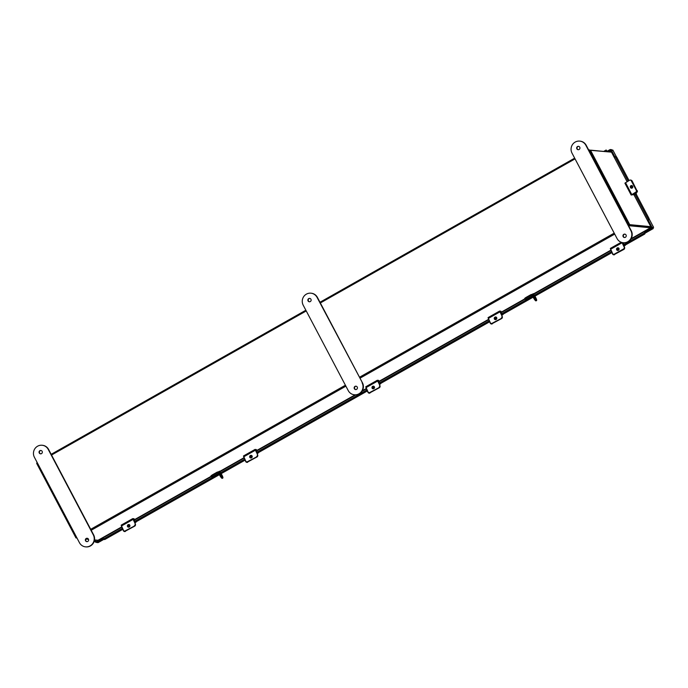 <?xml version="1.0" encoding="UTF-8"?>
<svg xmlns="http://www.w3.org/2000/svg" width="688" height="688" viewBox="0 0 688 688"><rect width="100%" height="100%" fill="white"/><g stroke="black" fill="none" stroke-linecap="round" stroke-linejoin="round"><path stroke-width="1.03" d="M650.074 227.057L629.081 225.053M650.255 226.971L650.47 227.762L631.145 238.693L650.47 227.762L629.451 225.759L589.625 150.638L589.16 150.896M37.436 463.015L77.108 538.257M85.948 539.1L88.528 539.349M94.514 539.925L98.057 540.261L121.802 526.87M588.773 150.173L610.695 152.074M589.788 150.534L628.978 224.924M76.789 538.007L75.972 537.93L36.688 463.42L37.032 462.319M589.384 149.829L589.625 150.638M607.143 151.515L606.549 150.715L606.833 151.489M607.349 151.541L606.154 150.018L606.627 151.472M122.739 529.356L105.023 539.375A1.084 0.98 177.7 0 1 103.535 539.065L103.028 537.844L121.75 527.283L103.054 537.844M644.699 232.329L651.622 228.416L653.23 228.571L652.852 227.857L651.244 227.702L644.321 231.624L644.828 232.836L644.329 231.632L630.767 239.304M648.827 219.618A1.084 1.023 -141 0 1 648.406 219.997L647.52 220.478L651.278 227.599L653.574 227.367L651.278 227.599M616.353 156.769L612.793 150.018L612.251 150.552L612.793 150.018L610.497 150.251L627.103 181.718L614.246 157.371L615.304 156.675A1.084 1.023 39 0 1 616.732 157.191L629.056 180.548M96.354 542.221L95.322 542.118L94.428 540.433M96.139 541.74L95.082 539.977M95.322 542.118L96.01 541.731M103.269 538.627L96.483 542.471L96.105 541.757L103.028 537.844M98.126 542.617L103.862 539.366L98.092 542.626L97.945 541.783L98.092 542.626L96.483 542.471M651.622 228.416L651.244 227.702M648.208 220.091L651.966 227.212M611.185 149.864L614.891 156.89M652.972 227.788L653.23 228.571L652.972 227.788L653.574 227.367L652.645 227.84M612.251 150.552L611.761 149.915M611.623 149.666L610.187 149.528L610.548 150.216M607.186 151.222L610.187 149.528M608.132 151.609L610.505 150.268M648.406 219.997L647.537 220.47L633.88 194.566L647.52 220.478M648.578 219.79A1.084 1.023 39 0 0 649.008 218.397L636.176 194.059M135.923 521.891L219.412 474.668M221.201 473.654L245.031 460.169M258.215 452.713L367.315 390.99M380.498 383.534L489.607 321.803M502.79 314.347L533.166 297.164M534.017 296.683L535.307 298.936M534.954 296.15L611.899 252.625M625.082 245.169L644.475 234.195A1.084 0.98 177.7 0 0 644.828 232.836M644.811 232.501A1.084 0.98 -2.3 0 1 644.966 233.146M631.937 188.159A1.359 1.256 82.2 0 1 631.567 185.519M632.625 186.216A1.359 1.256 -97.8 0 0 631.352 185.528A1.359 1.256 -97.8 0 0 630.449 187.514A1.359 1.256 -97.8 0 0 631.722 188.211A1.359 1.256 -97.8 0 0 632.625 186.216M631.171 194.988L624.91 183.163L631.163 195.031L635.807 192.115A1.359 1.256 -97.8 0 0 636.262 190.284L636.692 190.223A1.359 1.256 82.2 0 1 636.228 192.064L632.212 194.463L632.934 194.575M631.163 195.031L633.416 194.635M624.91 183.163L629.546 180.256A1.359 1.256 -97.8 0 1 629.993 180.101L630.414 180.041A1.359 1.256 82.2 0 1 631.687 180.729L631.266 180.789A1.359 1.256 -97.8 0 0 629.993 180.101M636.262 190.284L631.266 180.789M636.692 190.223L631.687 180.729M636.237 194.171L633.7 194.3L636.46 192.494L632.986 194.67L635.755 194.308M632.659 186.285A1.436 1.324 -97.8 0 0 631.369 187.987M636.46 192.494A1.359 1.256 -97.8 0 0 636.925 190.653L632.143 180.978A1.359 1.256 82.2 0 0 631.369 180.325M631.722 188.134A1.436 1.324 82.2 0 1 632.633 186.285M636.925 190.653L632.143 180.978M637.226 190.619A1.359 1.256 82.2 0 1 636.761 192.451M76.523 537.62L75.972 537.93M611.494 152.151L590.442 150.139L589.754 150.526L629.047 225.045L650.108 227.057L650.788 226.67M590.442 150.139L629.735 224.658L650.779 226.67M629.047 225.045L629.735 224.658M624.859 244.704L622.786 243.655M623.964 246.089L625.194 245.392L623.122 244.352M624.635 248.136A1.359 1.264 116.9 0 1 623.921 249.374L614.298 254.551A1.359 1.264 -63.1 0 1 612.578 254.035L610.961 250.14M618.632 250.114A1.436 1.342 -63.1 0 0 617.084 248.669M616.964 248.927A1.436 1.342 116.9 0 1 618.048 248.85M614.298 254.551L623.921 249.374M614.556 254.68A1.359 1.264 116.9 0 1 613.249 254.646M617.394 250.415A1.359 1.264 116.9 0 1 618.607 248.024M618.383 250.294A1.359 1.264 -63.1 0 0 618.435 247.921A1.359 1.264 -63.1 0 0 616.534 249.176A1.359 1.264 -63.1 0 0 618.383 250.294M622.735 243.543L623.698 243.002L622.425 242.881L624.541 247.267A1.359 1.264 116.9 0 1 623.947 249.09L623.595 248.91A1.359 1.264 -63.1 0 0 624.179 247.087L621.969 242.494M579.709 141.109A8.127 7.869 95.5 0 1 585.858 145.28L630.896 230.712A8.127 7.869 95.5 0 1 623.199 242.718A8.127 7.869 95.5 0 1 617.05 238.538L572.012 153.114A8.127 7.869 95.5 0 1 579.709 141.109L580.07 141.143A8.127 7.869 95.5 0 1 586.219 145.314L631.257 230.747A8.127 7.869 95.5 0 1 623.56 242.752L623.698 243.002M623.595 248.91L614.367 254.13A1.359 1.264 -63.1 0 1 612.647 253.614L610.333 248.428L621.255 242.271M614.367 254.13L623.947 249.09M614.719 254.311A1.359 1.264 116.9 0 1 613.369 254.242M220.246 474.135L221.545 476.431M220.237 473.353L222.172 476.896L220.237 473.353M219.67 472.149L217.976 471.985A1.514 1.471 -84.5 0 1 219.128 472.768L220.306 474.995A3.414 0.705 60.5 0 0 222.723 478.065A3.414 0.705 60.5 0 0 222.826 478.048A3.414 0.705 60.5 0 0 221.992 475.159L220.814 472.931A1.514 1.471 95.5 0 0 219.687 472.149A1.514 1.471 95.5 0 1 219.687 472.149L219.223 472.106M210.992 476.199A3.414 0.473 -27.8 0 1 210.881 476.148A3.414 0.473 -27.8 0 1 213.056 474.479L217.133 472.166A1.514 1.471 -84.5 0 1 217.976 471.985M213.056 474.479L213.357 475.047L217.434 472.733L218.371 472.828M213.357 475.047A3.414 0.473 152.2 0 0 211.182 476.715A3.414 0.473 152.2 0 0 211.293 476.767L212.325 476.87L218.681 473.275M219.567 471.908L219.541 471.194L220.685 471.297M219.868 471.762L244.034 458.088L219.859 471.779M222.344 478.28A3.414 0.705 -119.5 0 1 222.276 478.358A3.414 0.705 -119.5 0 1 222.172 478.384A3.414 0.705 -119.5 0 1 219.747 475.313L218.569 473.077A0.869 0.843 -84.5 0 0 217.434 472.733M624.936 234.152A1.694 1.643 -84.5 0 0 624.618 237.506M625.383 237.3A1.694 1.643 -84.5 0 0 624.756 234.126A1.694 1.643 -84.5 0 0 622.984 236.156A1.694 1.643 -84.5 0 0 625.383 237.3M578.324 149.709A1.694 1.643 95.5 0 1 578.651 146.355M577.524 146.527A1.694 1.643 95.5 0 1 579.915 147.671A1.694 1.643 95.5 0 1 578.144 149.7A1.694 1.643 95.5 0 1 577.524 146.527M87.772 541.439A1.694 1.643 95.5 0 1 85.381 540.295A1.694 1.643 95.5 0 1 87.152 538.265A1.694 1.643 95.5 0 1 87.772 541.439M87.006 541.645A1.694 1.643 95.5 0 1 87.324 538.291M39.913 450.666A1.694 1.643 -84.5 0 0 40.532 453.839A1.694 1.643 -84.5 0 0 42.303 451.81A1.694 1.643 -84.5 0 0 39.913 450.666M41.039 450.494A1.694 1.643 -84.5 0 0 40.712 453.848M85.587 546.857L85.948 546.891A8.127 7.869 -84.5 0 0 93.645 534.886L48.607 449.462A8.127 7.869 -84.5 0 0 42.458 445.282L42.097 445.248A8.127 7.869 -84.5 0 0 34.4 457.253L79.438 542.686A8.127 7.869 -84.5 0 0 90.119 545.885A8.127 7.869 -84.5 0 0 93.284 534.851L48.246 449.427A8.127 7.869 -84.5 0 0 42.097 445.248M495.102 319.593A1.359 1.264 116.9 0 1 496.315 317.211M496.1 319.481A1.359 1.264 -63.1 0 0 496.143 317.099A1.359 1.264 -63.1 0 0 494.242 318.355A1.359 1.264 -63.1 0 0 496.1 319.481M501.406 312.189L500.89 311.2L499.583 311.079L502.249 316.454L500.142 312.068L501.406 312.189L500.443 312.73M502.249 316.454A1.359 1.264 116.9 0 1 501.664 318.269L492.075 323.308A1.359 1.264 -63.1 0 1 490.355 322.801L488.05 317.607L499.557 311.114M501.303 318.088A1.359 1.264 -63.1 0 0 501.887 316.274M492.075 323.308L501.664 318.269M492.427 323.489A1.359 1.264 116.9 0 1 491.086 323.429M372.819 388.78A1.359 1.264 116.9 0 1 374.023 386.389M373.808 388.66A1.359 1.264 -63.1 0 0 373.851 386.286A1.359 1.264 -63.1 0 0 371.959 387.542A1.359 1.264 -63.1 0 0 373.808 388.66M379.114 381.367L378.598 380.378L377.299 380.266L379.957 385.633L377.85 381.247L379.114 381.367L378.159 381.909M379.957 385.633A1.359 1.264 116.9 0 1 379.372 387.456L369.783 392.495A1.359 1.264 -63.1 0 1 368.063 391.979L365.758 386.794L377.273 380.292M379.011 387.275A1.359 1.264 -63.1 0 0 379.604 385.452M369.783 392.495L379.372 387.456M370.144 392.676A1.359 1.264 116.9 0 1 368.794 392.607M250.527 457.959A1.359 1.264 116.9 0 1 251.739 455.568M251.516 457.838A1.359 1.264 -63.1 0 0 251.567 455.465A1.359 1.264 -63.1 0 0 249.667 456.72A1.359 1.264 -63.1 0 0 251.516 457.838M256.83 450.545L256.306 449.565L255.007 449.445L257.673 454.811L255.558 450.425L256.83 450.545L255.867 451.096M257.673 454.811A1.359 1.264 116.9 0 1 257.08 456.634L247.499 461.674A1.359 1.264 -63.1 0 1 245.779 461.158L243.466 455.972L254.981 449.479M256.727 456.454A1.359 1.264 -63.1 0 0 257.312 454.63M247.499 461.674L257.08 456.634M247.852 461.854A1.359 1.264 116.9 0 1 246.502 461.794M128.235 527.137A1.359 1.264 116.9 0 1 129.447 524.755M129.232 527.025A1.359 1.264 -63.1 0 0 129.275 524.652A1.359 1.264 -63.1 0 0 127.383 525.899A1.359 1.264 -63.1 0 0 129.232 527.025M134.538 519.732L134.022 518.743L132.715 518.632L135.381 523.998L133.274 519.612L134.538 519.732L133.575 520.274M135.381 523.998A1.359 1.264 116.9 0 1 134.796 525.813L125.207 530.861A1.359 1.264 -63.1 0 1 123.487 530.345L121.183 525.159L132.689 518.657M134.435 525.632A1.359 1.264 -63.1 0 0 135.029 523.817M125.207 530.861L134.796 525.813M125.56 531.041A1.359 1.264 116.9 0 1 124.218 530.973M502.567 313.883L500.503 312.842M501.672 315.267L502.902 314.579L500.83 313.53M502.352 317.314A1.359 1.264 116.9 0 1 501.629 318.561L492.006 323.73A1.359 1.264 -63.1 0 1 490.286 323.214L488.669 319.327M496.34 319.301A1.436 1.342 -63.1 0 0 494.801 317.847M494.681 318.114A1.436 1.342 116.9 0 1 495.764 318.028M492.006 323.73L501.629 318.561M492.264 323.859A1.359 1.264 116.9 0 1 490.965 323.833M380.275 383.07L378.211 382.021M379.389 384.454L380.61 383.758L378.546 382.709M380.06 386.501A1.359 1.264 116.9 0 1 379.337 387.74L369.723 392.908A1.359 1.264 -63.1 0 1 368.003 392.401L366.386 388.505M374.057 388.479A1.436 1.342 -63.1 0 0 372.509 387.026M372.389 387.292A1.436 1.342 116.9 0 1 373.472 387.206M369.723 392.908L379.337 387.74M369.972 393.037A1.359 1.264 116.9 0 1 368.673 393.011M257.991 452.248L255.919 451.208M258.327 452.945L257.114 453.667L258.327 452.945L256.254 451.896M257.768 455.68A1.359 1.264 116.9 0 1 257.054 456.927L247.431 462.095A1.359 1.264 -63.1 0 1 245.711 461.579L244.094 457.683M251.765 457.658A1.436 1.342 -63.1 0 0 250.217 456.213M250.097 456.471A1.436 1.342 116.9 0 1 251.18 456.393M247.431 462.095L257.054 456.927M247.689 462.224A1.359 1.264 116.9 0 1 246.381 462.19M135.699 521.435L133.635 520.386M134.805 522.82L136.035 522.123L133.962 521.074M135.484 524.867A1.359 1.264 116.9 0 1 134.762 526.105L125.139 531.274A1.359 1.264 -63.1 0 1 123.419 530.766L121.785 526.836M129.482 526.845A1.436 1.342 -63.1 0 0 127.934 525.391M127.813 525.658A1.436 1.342 116.9 0 1 128.897 525.572M125.139 531.274L134.762 526.105M125.397 531.403A1.359 1.264 116.9 0 1 124.098 531.377M356.135 386.226A1.694 1.643 -84.5 0 0 355.816 389.58M356.573 389.365A1.694 1.643 -84.5 0 0 355.954 386.192A1.694 1.643 -84.5 0 0 354.182 388.23A1.694 1.643 -84.5 0 0 356.573 389.365M309.523 301.774A1.694 1.643 95.5 0 1 309.841 298.42M308.723 298.601A1.694 1.643 95.5 0 1 311.114 299.736A1.694 1.643 95.5 0 1 309.342 301.774A1.694 1.643 95.5 0 1 308.723 298.601M362.086 382.777A8.127 7.869 95.5 0 1 354.397 394.783A8.127 7.869 95.5 0 1 348.248 390.612L303.202 305.188A8.127 7.869 95.5 0 1 310.899 293.183A8.127 7.869 95.5 0 1 317.048 297.354L362.447 382.812A8.127 7.869 95.5 0 1 354.759 394.817L354.397 394.783M310.899 293.183L311.26 293.217A8.127 7.869 95.5 0 1 317.409 297.388L362.447 382.812M533.991 295.849L535.926 299.4L533.991 295.849M524.746 298.704A3.414 0.473 -27.8 0 1 524.634 298.652A3.414 0.473 -27.8 0 1 526.81 296.975L527.111 297.543L531.188 295.238A0.869 0.843 -84.5 0 1 532.331 295.582L533.501 297.809L534.06 297.5L532.882 295.264A1.514 1.471 -84.5 0 0 531.729 294.49L533.424 294.653A1.514 1.471 95.5 0 1 533.441 294.653L532.976 294.61M526.81 296.975L530.887 294.67A1.514 1.471 -84.5 0 1 531.729 294.49M527.111 297.543A3.414 0.473 152.2 0 0 524.935 299.22A3.414 0.473 152.2 0 0 525.047 299.271L526.079 299.375L532.435 295.78M533.484 294.335L533.295 293.699L534.447 293.802M533.621 294.258L610.901 250.544L533.613 294.283M533.441 294.653A1.514 1.471 95.5 0 1 534.567 295.427L535.746 297.655A3.414 0.705 60.5 0 1 536.58 300.553L536.029 300.862A3.414 0.705 -119.5 0 1 535.926 300.88A3.414 0.705 -119.5 0 1 533.501 297.809M534.06 297.5A3.414 0.705 60.5 0 0 536.477 300.57A3.414 0.705 60.5 0 0 536.58 300.553M211.001 476.38L134.504 519.655L211.001 476.371M220.065 471.237L243.973 457.718L220.083 471.237M355.12 394.843L256.787 450.477L355.103 394.843M366.248 388.548L362.344 390.758L366.257 388.531M488.54 319.37L379.079 381.29L488.549 319.352M524.755 298.876L501.371 312.111L524.755 298.867M533.819 293.742L610.944 250.105M91.203 530.259L345.901 386.166M360.013 378.185L614.711 234.101M628.815 226.12L629.451 225.759M589.367 149.855L588.782 150.182M574.669 158.163L319.972 302.256L574.669 158.154M51.17 454.312L305.859 310.228L51.17 454.321M90.704 529.304L345.402 385.22M359.506 377.239L614.203 233.146M628.316 225.165L628.78 224.907M575.048 158.876L320.35 302.969M306.246 310.95L51.548 455.035M96.69 540.132L97.223 541.129M653.23 228.571L644.983 233.232L653.247 228.562M133.79 520.463L211.164 476.698L133.782 520.463M355.825 394.852L256.074 451.276L355.842 394.843M361.948 391.395L366.326 388.918M378.374 382.107L488.618 319.739L378.366 382.098M524.918 299.185L500.649 312.92L524.927 299.194M624.635 242.778L622.941 243.733L624.652 242.778M630.75 239.321L644.321 231.65M649.137 218.947L653.574 227.367M647.537 220.435L633.897 194.566M609.852 151.773L610.961 151.145M97.369 541.052L96.888 540.149M610.892 151.007L609.577 151.747M648.526 219.807L635.127 194.394M628.118 181.107L615.253 156.701M103.51 539.022L122.275 528.401M135.115 521.134L218.913 473.731M220.693 472.725L244.567 459.223M257.407 451.956L366.859 390.036M379.699 382.777L489.142 320.857M501.982 313.59L532.667 296.227M534.447 295.229L611.434 251.67M624.274 244.412L644.802 232.793M631.782 194.523L625.53 182.655M633.02 194.601L632.771 194.128M636.4 193.921L635.893 192.967M632.779 187.067L632.418 186.371M633.442 194.3L633.209 193.861M649.042 223.411L633.837 194.575M614.246 157.371L613.189 155.402M617.041 250.002L618.426 249.228M610.548 249.297L622.09 242.769M219.541 471.194L218.122 472.002L219.524 471.211M219.128 472.768L220.814 472.931M219.747 475.313L220.306 474.995M488.265 318.475L499.798 311.956M365.973 387.662L377.514 381.135M243.681 456.841L255.222 450.313M121.398 526.028L132.93 519.5M494.758 319.189L496.134 318.406M372.466 388.367L373.842 387.585M250.174 457.546L251.559 456.772M127.891 526.733L129.267 525.95M531.188 295.238L532.125 295.324M533.295 293.699L531.876 294.498L533.277 293.716M532.882 295.264L534.567 295.427M610.832 250.183L533.836 293.742M121.673 526.913L98.092 540.252M606.154 150.018L604.03 151.222M653.6 227.367L649.137 218.904M616.388 156.795L612.827 150.036M366.326 388.909L361.957 391.377M632.719 194.162L632.986 194.67M632.47 186.345L632.788 186.955M635.944 192.941L636.477 193.939M625.254 245.401L623.982 246.123M618.443 249.254L617.067 250.036M621.238 242.262L610.333 248.428M211.182 476.715L210.881 476.148M222.826 478.048L222.276 478.358M499.583 311.079L488.05 317.607M377.299 380.266L365.758 386.794M255.007 449.445L243.466 455.972M132.715 518.632L121.183 525.159M502.971 314.588L501.698 315.31M496.151 318.441L494.775 319.223M380.679 383.766L379.406 384.489M373.868 387.619L372.483 388.402M251.576 456.806L250.2 457.589M136.104 522.132L134.831 522.854M129.284 525.985L127.908 526.767M524.935 299.22L524.634 298.652"/></g></svg>
